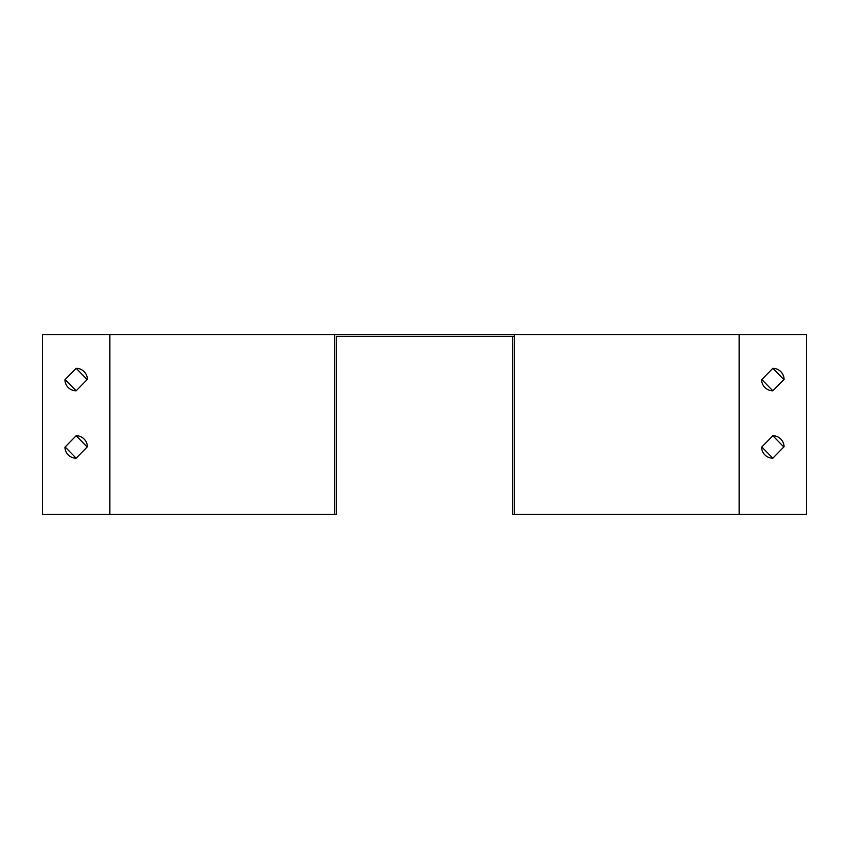 <?xml version="1.0" encoding="UTF-8"?>
<svg xmlns="http://www.w3.org/2000/svg" width="849" height="849" viewBox="0 0 849 849"><rect width="100%" height="100%" fill="white"/><g stroke="black" fill="none" stroke-linecap="round" stroke-linejoin="round"><path stroke-width="1.27" d="M336.406 514.398L42.45 514.398L42.45 334.602L334.602 334.602L334.602 514.398L336.406 514.398L336.406 336.406L514.398 336.406M512.594 336.406L512.594 514.398L806.55 514.398L806.55 334.602L334.602 334.602M772.845 458.205L784.073 446.744A11.239 11.239 0 0 0 772.845 435.739L761.606 447.2A11.239 11.239 0 0 0 772.845 458.205L761.829 446.977M772.845 390.795L784.073 379.333A11.239 11.239 0 0 0 772.845 368.317L761.606 379.779A11.239 11.239 0 0 0 772.845 390.795L761.829 379.556M514.398 514.398L514.398 334.602M64.927 447.2A11.239 11.239 0 0 0 76.155 458.205L87.394 446.744A11.239 11.239 0 0 0 76.155 435.739L64.927 447.2M64.927 379.779A11.239 11.239 0 0 0 76.155 390.795L87.394 379.333A11.239 11.239 0 0 0 76.155 368.317L64.927 379.779M76.155 458.205L65.15 446.977M76.155 435.739L87.171 446.977M76.155 390.795L65.15 379.556M76.155 368.317L87.171 379.556M772.845 435.739L783.85 446.977M772.845 368.317L783.85 379.556M739.129 514.398L739.129 334.602M109.871 514.398L109.871 334.602"/></g></svg>
